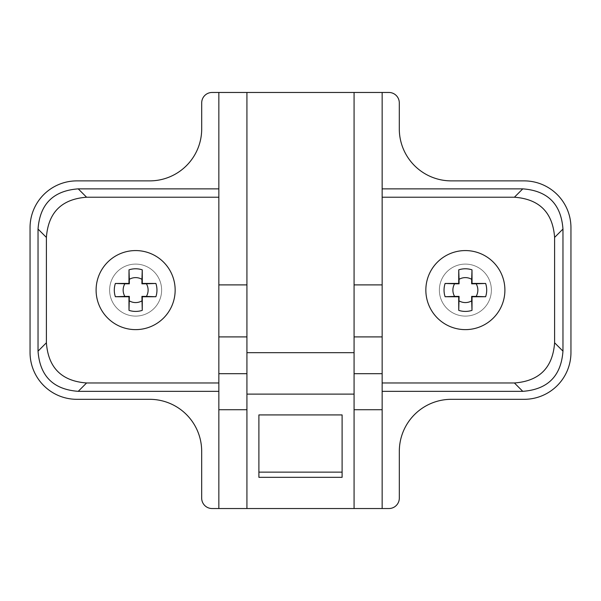 <?xml version="1.0" encoding="UTF-8"?>
<svg xmlns="http://www.w3.org/2000/svg" width="601" height="601" viewBox="0 0 601 601"><rect width="100%" height="100%" fill="white"/><g stroke="black" fill="none" stroke-linecap="round" stroke-linejoin="round"><path stroke-width="0.45" stroke-dasharray="3 2.25" d="M465.369 316.103A26.008 26.008 0 0 1 439.369 290.095A26.008 26.008 0 0 1 465.369 264.094A26.008 26.008 0 0 0 439.369 290.095A26.008 26.008 0 0 0 465.369 316.103A26.008 26.008 0 0 0 491.378 290.095A26.008 26.008 0 0 0 465.369 264.094A26.008 26.008 0 0 1 491.378 290.095A26.008 26.008 0 0 1 465.369 316.103M388.9 92.464A10.405 10.405 0 0 1 399.297 102.861L399.297 128.869A52.009 52.009 0 0 0 451.306 180.878L524.14 180.878A46.81 46.81 0 0 1 570.95 227.689L570.95 352.509A46.81 46.81 0 0 1 524.14 399.319L451.328 399.319A52.009 52.009 0 0 0 399.319 451.328L399.319 498.139A10.405 10.405 0 0 1 388.915 508.536L212.085 508.536A10.405 10.405 0 0 1 201.681 498.139L201.681 451.328A52.009 52.009 0 0 0 149.672 399.319L76.86 399.319A46.81 46.81 0 0 1 30.05 352.509L30.05 227.689A46.81 46.81 0 0 1 76.86 180.878L149.694 180.878A52.009 52.009 0 0 0 201.703 128.869L201.703 102.861A10.405 10.405 0 0 1 212.1 92.464L388.9 92.464M135.631 264.094A26.008 26.008 0 0 0 109.622 290.095A26.008 26.008 0 0 0 135.631 316.103A26.008 26.008 0 0 0 161.631 290.095A26.008 26.008 0 0 0 135.631 264.094A26.008 26.008 0 0 1 161.631 290.095A26.008 26.008 0 0 1 135.631 316.103A26.008 26.008 0 0 1 109.622 290.095A26.008 26.008 0 0 1 135.631 264.094M382.153 508.536L382.153 92.464M354.072 92.464L354.072 284.897L382.153 284.897M354.072 284.897L354.072 336.906L382.153 336.906M354.072 508.536L354.072 336.906M218.847 508.536L218.847 92.464M218.847 336.906L246.928 336.906L246.928 284.897L218.847 284.897M246.928 284.897L246.928 92.464M246.928 336.906L246.928 508.536M342.104 472.131L342.104 414.923L258.896 414.923L258.896 472.131L342.104 472.131L342.104 477.329M258.896 477.329L258.896 472.131M135.631 250.572A39.531 39.531 0 0 1 175.154 290.095A39.531 39.531 0 0 1 135.631 329.626A39.531 39.531 0 0 1 96.1 290.095A39.531 39.531 0 0 1 135.631 250.572M465.369 329.626A39.531 39.531 0 0 1 425.846 290.095A39.531 39.531 0 0 1 465.369 250.572A39.531 39.531 0 0 1 504.9 290.095A39.531 39.531 0 0 1 465.369 329.626"/><path stroke-width="0.9" d="M399.297 102.861A10.405 10.405 0 0 0 388.9 92.464L354.072 92.464L354.072 508.536L388.915 508.536A10.405 10.405 0 0 0 399.319 498.139L399.319 451.328A52.009 52.009 0 0 1 451.328 399.319L524.14 399.319A46.81 46.81 0 0 0 570.95 352.509L570.95 227.689A46.81 46.81 0 0 0 524.14 180.878L451.306 180.878A52.009 52.009 0 0 1 399.297 128.869L399.297 102.861M382.153 382.972L514.411 382.972C539.36 381.124 552.755 367.729 554.603 342.78L554.603 237.418C552.755 212.469 539.36 199.074 514.411 197.226L522.772 188.864C547.721 190.712 561.116 204.107 562.964 229.056L562.964 351.142C561.116 376.091 547.721 389.486 522.772 391.334L382.153 391.334M522.772 188.864L382.153 188.864M354.072 336.906L382.153 336.906L382.153 92.464M382.153 336.906L382.153 508.536M354.072 284.897L382.153 284.897M382.153 373.687L354.072 373.687M382.153 409.717L354.072 409.717M246.928 508.536L212.085 508.536A10.405 10.405 0 0 1 201.681 498.139L201.681 451.328A52.009 52.009 0 0 0 149.672 399.319L76.86 399.319A46.81 46.81 0 0 1 30.05 352.509L30.05 227.689A46.81 46.81 0 0 1 76.86 180.878L149.694 180.878A52.009 52.009 0 0 0 201.703 128.869L201.703 102.861A10.405 10.405 0 0 1 212.1 92.464L246.928 92.464L246.928 508.536L354.072 508.536M218.847 391.334L78.228 391.334C53.279 389.486 39.884 376.091 38.036 351.142L38.036 229.056C39.884 204.107 53.279 190.712 78.228 188.864L218.847 188.864M218.847 508.536L218.847 92.464M246.928 284.897L218.847 284.897M246.928 336.906L218.847 336.906M246.928 373.687L218.847 373.687M246.928 409.717L218.847 409.717M246.928 92.464L354.072 92.464M246.928 352.682L354.072 352.682M246.928 394.121L354.072 394.121M342.104 414.923L342.104 477.329L258.896 477.329L258.896 414.923L342.104 414.923M258.896 472.131L342.104 472.131M218.847 382.972L86.589 382.972C61.64 381.124 48.245 367.729 46.397 342.78L46.397 237.418C48.245 212.469 61.64 199.074 86.589 197.226L218.847 197.226M175.154 290.095A39.531 39.531 0 0 0 135.631 250.572A39.531 39.531 0 0 0 96.1 290.095A39.531 39.531 0 0 0 135.631 329.626A39.531 39.531 0 0 0 175.154 290.095M114.303 290.095A21.32 21.32 0 0 1 115.362 283.469A83.051 1.45 0 0 1 128.96 283.432A83.051 1.45 -90 0 1 129.005 269.834A21.32 21.32 0 0 1 142.257 269.834A83.051 1.45 90 0 1 142.294 283.432A83.051 1.45 0 0 1 155.899 283.469A21.32 21.32 0 0 1 155.899 296.729A83.051 1.45 180 0 1 142.294 296.766A83.051 1.45 90 0 1 142.257 310.364A21.32 21.32 0 0 1 129.005 310.364A83.051 1.45 -90 0 1 128.96 296.766A83.051 1.45 180 0 1 115.362 296.729A21.32 21.32 0 0 1 114.303 290.095M155.899 283.469L146.396 283.777A12.486 12.486 0 0 1 146.396 296.413L155.899 296.729M146.396 296.413L141.919 296.383L142.294 296.766M141.919 296.383L142.257 310.364M146.396 283.777L141.919 283.815L141.949 279.33A12.486 12.486 0 0 0 129.313 279.33L129.343 283.815L124.865 283.777A12.486 12.486 0 0 0 124.865 296.413L129.343 296.383L129.005 310.364M129.313 300.861A12.486 12.486 0 0 0 141.949 300.861M129.343 296.383L128.96 296.766M124.865 296.413L115.362 296.729M124.865 283.777L115.362 283.469M129.343 283.815L128.96 283.432M129.313 279.33L129.005 269.834M141.949 279.33L142.257 269.834M141.919 283.815L142.294 283.432M514.411 197.226L382.153 197.226M425.846 290.095A39.531 39.531 0 0 0 465.369 329.626A39.531 39.531 0 0 0 504.9 290.095A39.531 39.531 0 0 0 465.369 250.572A39.531 39.531 0 0 0 425.846 290.095M486.697 290.095A21.32 21.32 0 0 1 485.638 296.729A83.051 1.45 180 0 1 472.04 296.766A83.051 1.45 90 0 1 471.995 310.364A21.32 21.32 0 0 1 458.743 310.364A83.051 1.45 -90 0 1 458.706 296.766A83.051 1.45 180 0 1 445.101 296.729A21.32 21.32 0 0 1 445.101 283.469A83.051 1.45 0 0 1 458.706 283.432A83.051 1.45 -90 0 1 458.743 269.834A21.32 21.32 0 0 1 471.995 269.834A83.051 1.45 90 0 1 472.04 283.432A83.051 1.45 0 0 1 485.638 283.469A21.32 21.32 0 0 1 486.697 290.095M445.101 296.729L454.604 296.413A12.486 12.486 0 0 1 454.604 283.777L445.101 283.469M454.604 296.413L459.081 296.383L458.706 296.766M459.081 296.383L458.743 310.364M459.051 300.861A12.486 12.486 0 0 0 471.687 300.861L471.657 296.383L476.135 296.413A12.486 12.486 0 0 0 476.135 283.777L471.657 283.815L471.687 279.33A12.486 12.486 0 0 0 459.051 279.33L459.081 283.815L458.706 283.432M454.604 283.777L459.081 283.815M458.743 269.834L459.051 279.33M471.687 279.33L471.995 269.834M471.657 283.815L472.04 283.432M476.135 283.777L485.638 283.469M476.135 296.413L485.638 296.729M471.657 296.383L472.04 296.766M471.687 300.861L471.995 310.364M562.964 229.056L554.603 237.418M554.603 342.78L562.964 351.142M522.772 391.334L514.411 382.972M86.589 382.972L78.228 391.334M38.036 351.142L46.397 342.78M78.228 188.864L86.589 197.226M46.397 237.418L38.036 229.056"/></g></svg>
